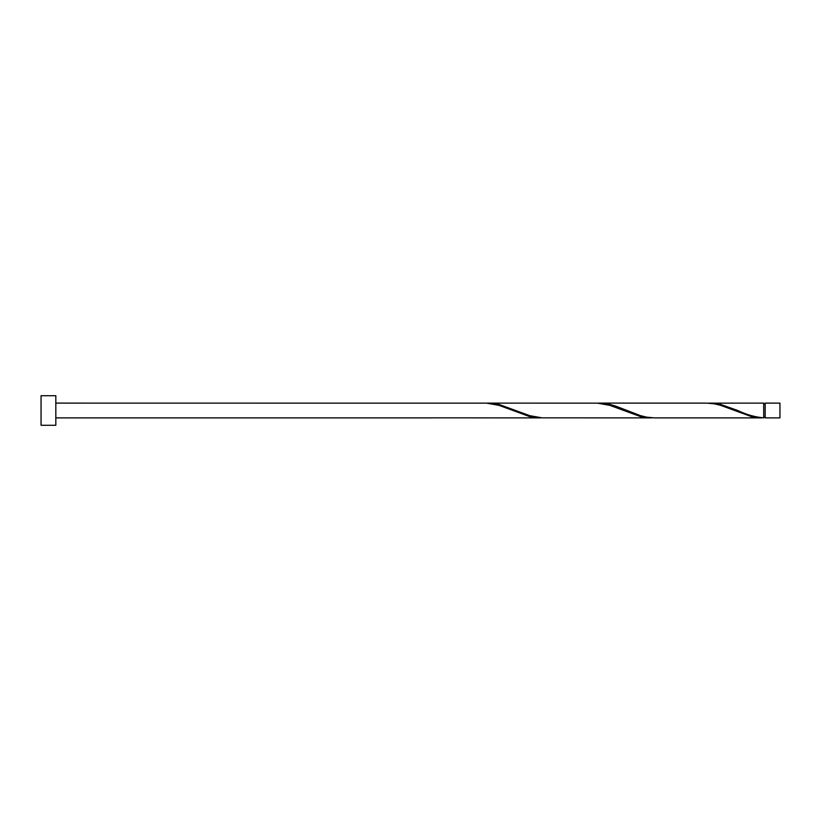 <?xml version="1.0" encoding="UTF-8"?>
<svg xmlns="http://www.w3.org/2000/svg" width="821" height="821" viewBox="0 0 821 821"><rect width="100%" height="100%" fill="white"/><g stroke="black" fill="none" stroke-linecap="round" stroke-linejoin="round"><path stroke-width="1.23" d="M779.95 410.5L779.95 417.889L765.172 417.889L765.172 403.111L779.95 403.111L779.95 410.5M55.828 410.5L55.828 425.278L41.05 425.278L41.05 395.722L55.828 395.722L55.828 410.5M55.828 403.111L486.607 403.152L498.922 405.338L529.709 416.606L542.024 417.848M431.189 417.848L540.269 417.889M761.939 417.889L654.614 417.889L646.702 417.16L640.544 415.662L615.914 406.19L609.757 404.394L599.197 403.111L706.522 403.111L714.434 403.84L720.592 405.338L751.379 416.606L763.694 417.848L763.694 403.111L708.277 403.152M763.694 417.848C755.043 417.099 746.392 414.646 737.761 410.5L720.592 404.394L710.032 403.111M651.104 417.889L542.024 417.848L529.709 415.662L498.922 404.394L488.362 403.111L597.442 403.152L609.757 405.338L640.544 416.606L652.859 417.848M599.197 403.111L597.442 403.152M488.362 403.111L486.607 403.152M765.172 417.15L763.694 417.15M431.189 417.889L55.828 417.889M765.172 403.85L763.694 403.85"/></g></svg>
